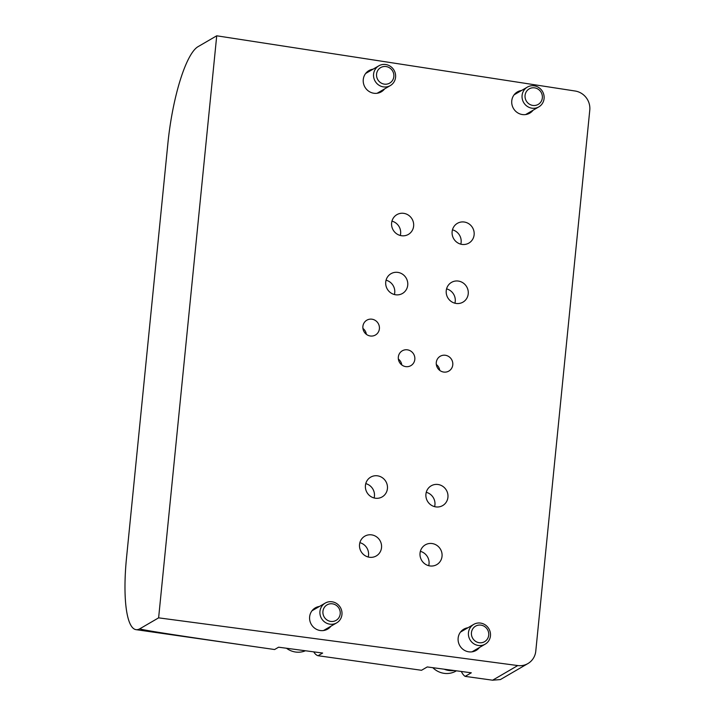 <?xml version="1.0" encoding="UTF-8"?>
<svg xmlns="http://www.w3.org/2000/svg" width="716" height="716" viewBox="0 0 716 716"><rect width="100%" height="100%" fill="white"/><g stroke="black" fill="none" stroke-linecap="round" stroke-linejoin="round"><path stroke-width="1.07" d="M589.778 110.139L535.783 651.113A17.139 16.396 -120.2 0 1 527.898 663.571A17.139 16.396 -120.2 0 1 517.775 665.558L158.621 617.845L216.724 35.8L575.127 91.013A17.139 16.396 -120.2 0 1 589.778 110.139M527.898 663.571L500.377 679.573L492.608 680.2L465.149 676.378L471.307 672.798L427.255 666.945L421.518 670.283L318.056 655.722L322.647 653.046L278.596 647.201L274.595 649.528L269.359 648.777C181.989 636.238 138.823 629.57 139.853 628.764L158.621 617.845M139.853 628.764A85.714 19.985 98.2 0 1 136.058 629.659A85.714 19.985 98.2 0 1 126.562 557.415L167.902 143.263A85.714 19.985 98.2 0 1 197.947 46.719L216.724 35.8M405.739 366.619A8.574 8.198 -120.2 0 1 402.267 350.813A8.574 8.198 -120.2 0 1 413.66 354.107A8.574 8.198 -120.2 0 1 405.739 366.619M370.306 335.992A8.574 8.198 -120.2 0 1 366.834 320.186A8.574 8.198 -120.2 0 1 378.227 323.471A8.574 8.198 -120.2 0 1 370.306 335.992M395.617 294.777A11.429 10.928 -120.2 0 1 385.951 285.648A11.429 10.928 -120.2 0 1 390.99 273.7A11.429 10.928 -120.2 0 1 406.178 278.085A11.429 10.928 -120.2 0 1 402.481 293.462A11.429 10.928 -120.2 0 1 395.617 294.777M375.309 498.211A11.429 10.928 -120.2 0 1 365.643 489.082A11.429 10.928 -120.2 0 1 370.682 477.142A11.429 10.928 -120.2 0 1 385.879 481.528A11.429 10.928 -120.2 0 1 382.174 496.895A11.429 10.928 -120.2 0 1 375.309 498.211M401.515 235.725A11.429 10.928 -120.2 0 1 391.84 226.605A11.429 10.928 -120.2 0 1 396.888 214.657A11.429 10.928 -120.2 0 1 412.076 219.042A11.429 10.928 -120.2 0 1 408.371 234.418A11.429 10.928 -120.2 0 1 401.515 235.725M369.42 557.254A11.429 10.928 -120.2 0 1 359.754 548.125A11.429 10.928 -120.2 0 1 364.793 536.186A11.429 10.928 -120.2 0 1 379.981 540.571A11.429 10.928 -120.2 0 1 376.276 555.938A11.429 10.928 -120.2 0 1 369.42 557.254M443.696 372.06A8.574 8.198 -120.2 0 1 440.224 356.255A8.574 8.198 -120.2 0 1 451.617 359.548A8.574 8.198 -120.2 0 1 443.696 372.06M456.119 303.45A11.429 10.928 -120.2 0 1 446.453 294.321A11.429 10.928 -120.2 0 1 451.492 282.381A11.429 10.928 -120.2 0 1 466.68 286.767A11.429 10.928 -120.2 0 1 462.983 302.134A11.429 10.928 -120.2 0 1 456.119 303.45M435.811 506.892A11.429 10.928 -120.2 0 1 426.145 497.763A11.429 10.928 -120.2 0 1 431.184 485.815A11.429 10.928 -120.2 0 1 446.381 490.2A11.429 10.928 -120.2 0 1 442.676 505.577A11.429 10.928 -120.2 0 1 435.811 506.892M462.008 244.407A11.429 10.928 -120.2 0 1 452.342 235.278A11.429 10.928 -120.2 0 1 457.381 223.338A11.429 10.928 -120.2 0 1 472.578 227.724A11.429 10.928 -120.2 0 1 468.873 243.091A11.429 10.928 -120.2 0 1 462.008 244.407M429.922 565.935A11.429 10.928 -120.2 0 1 420.256 556.806A11.429 10.928 -120.2 0 1 425.295 544.858A11.429 10.928 -120.2 0 1 440.483 549.244A11.429 10.928 -120.2 0 1 436.778 564.62A11.429 10.928 -120.2 0 1 429.922 565.935M373.072 69.175A12.288 11.751 59.8 0 0 368.919 70.607A12.288 11.751 59.8 0 0 364.936 87.128A12.288 11.751 59.8 0 0 381.27 91.845A12.288 11.751 59.8 0 0 384.564 88.936M521.579 90.476A12.288 11.751 59.8 0 0 517.417 91.899A12.288 11.751 59.8 0 0 513.435 108.429A12.288 11.751 59.8 0 0 529.768 113.146A12.288 11.751 59.8 0 0 533.071 110.237M319.443 606.452A12.288 11.751 59.8 0 0 315.291 607.875A12.288 11.751 59.8 0 0 311.308 624.406A12.288 11.751 59.8 0 0 327.642 629.113A12.288 11.751 59.8 0 0 330.935 626.214M467.951 627.753A12.288 11.751 59.8 0 0 463.789 629.176A12.288 11.751 59.8 0 0 459.815 645.707A12.288 11.751 59.8 0 0 476.14 650.414A12.288 11.751 59.8 0 0 479.443 647.515M465.149 676.378A85.714 19.985 98.2 0 1 461.328 671.474M318.056 655.722A85.714 19.985 98.2 0 1 313.733 651.864M420.373 551.347A11.429 10.928 -120.2 0 1 428.705 565.685M452.458 229.827A11.429 10.928 -120.2 0 1 460.8 244.165M426.262 492.304A11.429 10.928 -120.2 0 1 434.603 506.642M446.569 288.87A11.429 10.928 -120.2 0 1 454.911 303.208M436.312 364.489A8.574 8.198 -120.2 0 1 439.749 370.396M359.871 542.674A11.429 10.928 -120.2 0 1 368.203 557.012M391.956 221.146A11.429 10.928 -120.2 0 1 400.298 235.483M365.76 483.622A11.429 10.928 -120.2 0 1 374.101 497.969M386.067 280.189A11.429 10.928 -120.2 0 1 394.409 294.527M362.923 328.42A8.574 8.198 -120.2 0 1 366.359 334.327M398.365 359.047A8.574 8.198 -120.2 0 1 401.792 364.954M478.342 645.474A11.429 10.928 59.8 0 0 485.197 644.158A11.429 10.928 59.8 0 0 488.903 628.791A11.429 10.928 59.8 0 0 473.715 624.397A11.429 10.928 59.8 0 0 468.676 636.345A11.429 10.928 59.8 0 0 478.342 645.474M479.201 642.708A8.977 8.583 59.8 0 0 487.999 630.599A8.977 8.583 59.8 0 0 473.034 628.451A8.977 8.583 59.8 0 0 479.201 642.708M444.162 669.192A20.003 19.126 59.8 0 0 454.15 670.516M432.813 667.688A20.003 19.126 59.8 0 0 456.047 671.026L456.405 670.82M329.834 624.173A11.429 10.928 59.8 0 0 336.699 622.857A11.429 10.928 59.8 0 0 340.404 607.49A11.429 10.928 59.8 0 0 325.207 603.105A11.429 10.928 59.8 0 0 320.168 615.044A11.429 10.928 59.8 0 0 329.834 624.173M330.694 621.407A8.977 8.583 59.8 0 0 339.491 609.298A8.977 8.583 59.8 0 0 324.527 607.15A8.977 8.583 59.8 0 0 330.694 621.407M286.463 648.24A20.003 19.126 59.8 0 0 305.455 650.763M531.97 108.197A11.429 10.928 59.8 0 0 538.826 106.881A11.429 10.928 59.8 0 0 542.531 91.514A11.429 10.928 59.8 0 0 527.343 87.128A11.429 10.928 59.8 0 0 522.304 99.068A11.429 10.928 59.8 0 0 531.97 108.197M532.829 105.431A8.977 8.583 59.8 0 0 541.627 93.322A8.977 8.583 59.8 0 0 526.663 91.174A8.977 8.583 59.8 0 0 532.829 105.431M383.463 86.896A11.429 10.928 59.8 0 0 390.327 85.58A11.429 10.928 59.8 0 0 394.024 70.213A11.429 10.928 59.8 0 0 378.836 65.827A11.429 10.928 59.8 0 0 373.797 77.767A11.429 10.928 59.8 0 0 383.463 86.896M384.322 84.13A8.977 8.583 59.8 0 0 393.12 72.021A8.977 8.583 59.8 0 0 378.155 69.873A8.977 8.583 59.8 0 0 384.322 84.13M492.608 680.2L517.775 665.558M136.058 629.659L269.359 648.777M471.987 651.846L485.197 644.158M460.495 632.085L473.715 624.397M323.48 630.545L336.699 622.857M311.988 610.784L325.207 603.105M525.616 114.569L538.826 106.881M514.124 94.807L527.343 87.128M377.108 93.268L390.327 85.58M365.616 73.506L378.836 65.827"/></g></svg>
